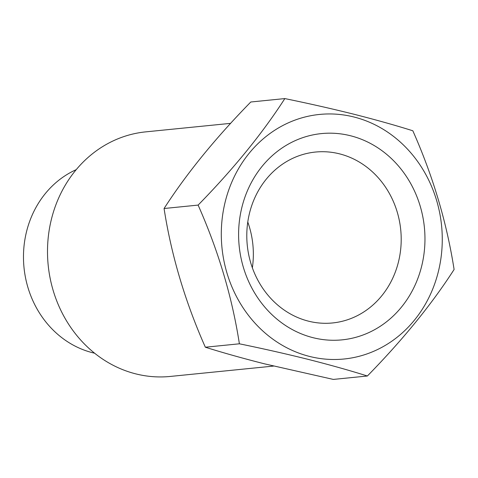 <?xml version="1.0" encoding="UTF-8"?>
<svg xmlns="http://www.w3.org/2000/svg" width="478" height="478" viewBox="0 0 478 478"><rect width="100%" height="100%" fill="white"/><g stroke="black" fill="none" stroke-linecap="round" stroke-linejoin="round"><path stroke-width="0.72" d="M313.066 337.695A103.648 93.073 -95.7 0 1 240.5 213.762A103.648 93.073 -95.7 0 1 350.494 135.752A103.648 93.073 -95.7 0 1 423.066 259.685A103.648 93.073 -95.7 0 1 313.066 337.695M308.495 321.168A85.885 77.113 -95.7 0 1 246.869 231.77A85.885 77.113 -95.7 0 1 315.426 152.052A85.885 77.113 -95.7 0 1 339.505 153.844A85.885 77.113 -95.7 0 1 401.126 243.242A85.885 77.113 -95.7 0 1 332.569 322.955A85.885 77.113 -95.7 0 1 308.495 321.168M353.971 117.002A122.9 110.352 -95.7 0 1 440.017 263.952A122.9 110.352 -95.7 0 1 309.595 356.445A122.9 110.352 -95.7 0 1 223.549 209.495A122.9 110.352 -95.7 0 1 353.971 117.002M367.379 376.001C349.794 370.474 330.101 364.941 308.31 359.408C286.513 353.965 263.539 348.767 239.388 343.801L205.337 347.219C223.172 352.812 242.86 358.345 264.412 363.812L333.327 379.418L367.379 376.001C402.829 339.762 431.736 304.259 454.1 269.49C446.775 222.491 433.02 176.257 412.831 130.781C395.24 125.254 375.553 119.721 353.756 114.188C331.959 108.751 308.985 103.547 284.84 98.582L250.789 101.999C215.488 138.064 186.581 173.568 164.068 208.51C171.321 255.276 185.082 301.516 205.337 347.219M94.614 353.2A96.245 86.422 -95.7 0 1 92.618 352.728A96.245 86.422 -95.7 0 1 23.9 266.467A96.245 86.422 -95.7 0 1 76.211 169.666M273.577 366.076L170.252 376.443A122.9 110.352 -95.7 0 1 135.794 373.88A122.9 110.352 -95.7 0 1 47.615 245.943A122.9 110.352 -95.7 0 1 145.724 131.868L230.611 123.354M239.388 343.801C232.135 297.029 218.374 250.795 198.119 205.092C233.419 169.033 262.326 133.529 284.84 98.582M198.119 205.092L164.068 208.51M247.777 222.037A85.885 77.113 -95.7 0 1 252.366 267.8"/></g></svg>
